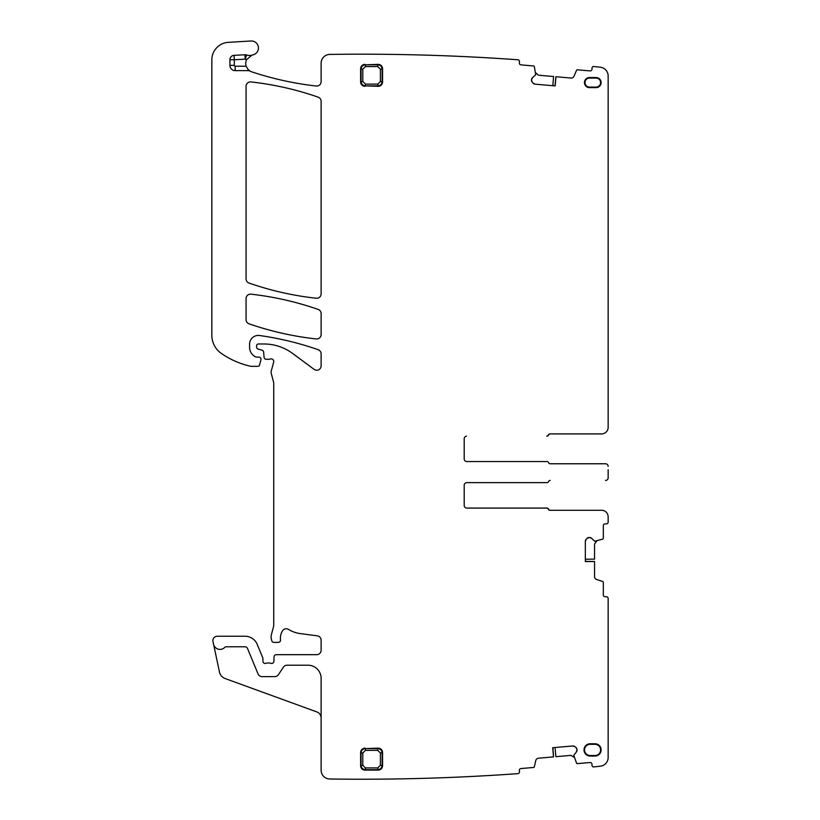 <?xml version="1.0" encoding="UTF-8"?>
<svg xmlns="http://www.w3.org/2000/svg" width="820" height="820" viewBox="0 0 820 820"><rect width="100%" height="100%" fill="white"/><g stroke="black" fill="none" stroke-linecap="round" stroke-linejoin="round"><path stroke-width="1.23" d="M596.089 87.637A5.043 5.043 0 0 0 601.132 82.584A5.043 5.043 0 0 0 596.089 77.541L589.508 77.541A5.043 5.043 0 0 0 584.455 82.584A5.043 5.043 0 0 0 589.508 87.637L596.089 87.637L596.089 87.094A4.51 4.51 0 0 0 600.599 82.584A4.51 4.51 0 0 0 596.089 78.074L596.089 77.541M596.089 87.094L589.508 87.094A4.51 4.51 0 0 1 584.998 82.584A4.51 4.51 0 0 1 589.508 78.074L596.089 78.074M601.572 433.913L550.22 433.913A1.753 1.753 0 0 0 548.601 435.01A1.753 1.753 0 0 1 546.971 436.107L546.714 436.107A1.753 1.753 0 0 0 548.344 435.01A1.753 1.753 0 0 1 549.964 433.913L601.572 433.913A6.58 6.58 0 0 0 608.153 427.333L608.153 75.952A8.774 8.774 0 0 0 600.332 67.23A2194.433 2194.433 0 0 0 593.301 66.471A1.753 1.753 0 0 0 592.05 67.998L591.938 69.311A1.753 1.753 0 0 1 590.031 70.909L577.413 69.802A0.881 0.881 0 0 0 576.532 70.335L574.051 76.188A3.075 3.075 0 0 1 570.956 78.043L555.899 76.731L555.007 85.905M608.153 407.14L608.153 427.333M555.96 76.731L555.16 85.915L535.081 84.163L532.99 83.076A3.075 3.075 0 0 0 535.081 84.163M532.231 82.174L531.524 79.929A3.075 3.075 0 0 0 532.231 82.174L532.99 83.076M531.524 79.929L531.555 79.622A3.075 3.075 0 0 1 532.641 77.541L531.555 79.622M244.965 54.766L245.2 59.153L234.315 59.737L234.315 65.354L229.928 65.354L229.928 59.737A4.387 4.387 0 0 1 234.079 55.35L244.965 54.766A4.387 4.387 0 0 1 246.615 55.001L245.2 59.153A13.171 13.171 0 0 0 246.666 59.563A8.774 8.774 0 0 0 246.154 66.225L248.091 69.505L250.223 71.176A8.774 8.774 0 0 0 251.74 71.842A319.513 319.513 0 0 0 316.243 86.028A4.387 4.387 0 0 0 321.122 81.672L321.122 63.191A8.774 8.774 0 0 1 329.773 54.417A2194.433 2194.433 0 0 1 329.906 54.417A2194.433 2194.433 0 0 1 518.127 59.788A1.753 1.753 0 0 1 519.47 61.643L519.357 62.955A1.753 1.753 0 0 0 520.946 64.862L533.564 65.969A0.881 0.881 0 0 1 534.343 66.645L535.726 74.784L532.641 77.541M246.666 59.563L251.976 55.104A8.774 8.774 0 0 1 252.796 54.899A7.021 7.021 0 0 0 258.392 47.119A7.021 7.021 0 0 0 251.022 41L228.37 42.332A17.558 17.558 0 0 0 211.847 59.86L211.847 335.339A21.945 21.945 0 0 0 221.246 353.348A83.384 83.384 0 0 0 250.356 366.212A4.387 4.387 0 0 0 251.33 366.325L257.849 366.325A1.753 1.753 0 0 0 259.54 365.023L260.924 359.867A2.193 2.193 0 0 0 258.802 357.11L256.609 357.11A2.193 2.193 0 0 1 255.686 356.905A10.537 10.537 0 0 1 249.587 347.352L249.587 344.205A8.774 8.774 0 0 1 259.581 335.513A307.223 307.223 0 0 1 318.18 349.709A4.387 4.387 0 0 1 321.122 353.861L321.122 365.843A4.387 4.387 0 0 1 314.121 369.369L292.617 353.451A48.277 48.277 0 0 0 263.896 343.99L258.361 343.99A1.753 1.753 0 0 0 256.609 345.743L256.609 347.034A2.193 2.193 0 0 0 258.238 349.156L262 350.16A2.193 2.193 0 0 1 263.62 352.098L264.081 357.305A2.193 2.193 0 0 0 266.264 359.303L268.663 359.303A4.387 4.387 0 0 0 270.19 359.027A2.634 2.634 0 0 1 273.644 362.184L271.246 371.163A4.387 4.387 0 0 0 271.246 373.428L273.572 382.14A4.387 4.387 0 0 1 273.726 383.278L273.726 624.799A8.774 8.774 0 0 1 273.429 627.074L271.389 634.67A8.774 8.774 0 0 0 271.389 639.21L271.809 640.758A2.193 2.193 0 0 0 273.921 642.388L278.318 642.388A2.193 2.193 0 0 0 280.502 639.928A14.042 14.042 0 0 1 282.49 630.867A4.387 4.387 0 0 1 288.496 629.422A30.719 30.719 0 0 0 300.438 633.614L317.309 635.838A4.387 4.387 0 0 1 321.122 640.194L321.122 650.28A4.387 4.387 0 0 1 316.735 654.678L276.268 654.678A2.193 2.193 0 0 0 274.075 656.779L273.89 661.34A2.193 2.193 0 0 1 270.918 663.308A4.387 4.387 0 0 0 269.339 663.011L267.484 663.011A4.387 4.387 0 0 0 265.916 663.308A2.193 2.193 0 0 1 262.933 661.258L262.933 658.624A2.193 2.193 0 0 0 262.759 657.784L257.203 644.366A13.171 13.171 0 0 0 245.036 636.238L217.29 636.238A4.387 4.387 0 0 0 212.995 641.537L213.559 644.192A6.58 6.58 0 0 0 224.793 647.328A1.753 1.753 0 0 1 226.074 646.775L245.036 646.775A2.634 2.634 0 0 1 247.476 648.394L258.044 673.907A4.387 4.387 0 0 0 262.092 676.623L274.782 676.623A4.387 4.387 0 0 0 278.431 674.655L283.412 667.162A4.387 4.387 0 0 1 287.072 665.204L307.961 665.204A13.171 13.171 0 0 1 321.122 678.376L321.122 770.226A8.774 8.774 0 0 0 329.773 779A2194.433 2194.433 0 0 0 518.127 773.629A1.753 1.753 0 0 0 519.47 771.774L519.357 770.462A1.753 1.753 0 0 1 520.946 768.555L533.564 767.458A0.881 0.881 0 0 0 534.343 766.782L535.778 760.581A3.075 3.075 0 0 1 538.494 758.213L553.561 756.891L552.844 747.707M250.223 71.176A4.387 4.387 0 0 0 248.091 70.623L248.091 69.505M229.928 65.354A5.268 5.268 0 0 0 235.196 70.623L248.091 70.623M246.615 55.001A8.774 8.774 0 0 0 251.976 55.104M321.122 718.094A6.58 6.58 0 0 0 316.797 711.903L225.07 678.519A8.774 8.774 0 0 1 219.483 672.103L213.559 644.192M553.49 756.901L552.69 747.717L572.77 745.964L575.005 746.671A3.075 3.075 0 0 0 572.77 745.964M575.917 747.43L576.993 749.511A3.075 3.075 0 0 0 575.917 747.43L575.005 746.671M576.993 749.511L577.024 749.818A3.075 3.075 0 0 1 576.316 752.063L577.024 749.818M585.336 561.403L594.551 561.485L594.551 576.603A3.075 3.075 0 0 0 596.673 579.525L602.72 581.493A0.881 0.881 0 0 1 603.325 582.323L603.325 594.982A1.753 1.753 0 0 0 605.088 596.745L606.4 596.745A1.753 1.753 0 0 1 608.153 598.497L608.153 757.465A8.774 8.774 0 0 1 600.332 766.198A2194.433 2194.433 0 0 1 593.301 766.956A1.753 1.753 0 0 1 592.05 765.419L591.938 764.107A1.753 1.753 0 0 0 590.031 762.518L577.413 763.615A0.881 0.881 0 0 1 576.532 763.082L573.764 755.312L576.316 752.063M594.551 561.556L585.336 561.556L585.336 541.395L586.239 539.222A3.075 3.075 0 0 0 585.336 541.395M587.069 538.391L589.242 537.489A3.075 3.075 0 0 0 587.069 538.391L586.239 539.222M589.242 537.489L589.549 537.489A3.075 3.075 0 0 1 591.722 538.391L589.549 537.489M549.964 480.438L550.22 480.438A1.753 1.753 0 0 0 548.601 481.535A1.753 1.753 0 0 1 546.971 482.631L466.836 482.631A2.634 2.634 0 0 0 464.202 485.266L464.202 505.448A2.634 2.634 0 0 0 466.836 508.082L546.714 508.082A1.753 1.753 0 0 1 548.344 509.179A1.753 1.753 0 0 0 549.964 510.276L601.572 510.276A6.58 6.58 0 0 1 608.153 516.866L608.153 522.135A1.753 1.753 0 0 1 606.4 523.888L605.088 523.888A1.753 1.753 0 0 0 603.325 525.64L603.325 538.299A0.881 0.881 0 0 1 602.72 539.14L594.736 541.22L591.722 538.391M605.519 480.438A2.634 2.634 0 0 0 608.153 477.804L608.153 469.716M608.153 477.804L608.153 474.483M464.202 438.741A2.634 2.634 0 0 1 466.518 436.127A2.634 2.634 0 0 0 464.202 438.741L464.202 458.933A2.634 2.634 0 0 0 466.836 461.568L546.971 461.568A1.753 1.753 0 0 1 548.601 462.664A1.753 1.753 0 0 0 550.22 463.761L605.519 463.761A2.634 2.634 0 0 1 608.153 466.395M361.681 65.907L360.626 68.757A4.387 4.387 0 0 1 365.013 64.37L362.153 65.426M381.034 65.426L378.184 64.37L365.443 64.8C362.778 65.067 361.312 66.522 361.056 69.188L361.056 81.498C361.312 84.163 362.778 85.629 365.443 85.885L378.184 86.315L381.034 85.26M362.153 85.26L365.013 86.315A4.387 4.387 0 0 1 360.626 81.928L362.809 81.498L365.443 84.132L365.443 85.885L377.753 85.885C380.418 85.629 381.884 84.163 382.14 81.498L382.14 69.188C381.884 66.522 380.418 65.067 377.753 64.8L378.184 64.37A4.387 4.387 0 0 1 382.571 68.757L381.515 65.907M381.515 84.788L382.571 81.928L382.571 68.757L380.388 69.188L377.753 66.553L365.443 66.553L362.809 69.188L362.809 81.498M380.388 81.498L382.571 81.928A4.387 4.387 0 0 1 378.184 86.315L377.753 84.132L380.388 81.498L380.388 69.188M362.809 69.188L360.626 68.757L360.626 81.928L361.681 84.788M361.681 749.685L360.626 752.545L360.626 765.716L361.681 768.565M381.034 749.213L378.184 748.158L365.443 748.588C362.778 748.844 361.312 750.31 361.056 752.975L360.626 752.545A4.387 4.387 0 0 1 365.013 748.158L362.153 749.213M381.515 768.565L382.571 765.716L382.571 752.545L380.388 752.975L377.753 750.341L377.753 748.588L365.443 748.588L365.443 750.341L362.809 752.975L361.056 752.975L361.056 765.285C361.312 767.95 362.778 769.406 365.443 769.672L377.753 769.672C380.418 769.406 381.884 767.95 382.14 765.285L382.14 752.975C381.884 750.31 380.418 748.844 377.753 748.588L378.184 748.158A4.387 4.387 0 0 1 382.571 752.545L381.515 749.685M362.153 769.047L365.013 770.103L378.184 770.103L377.753 767.92L380.388 765.285L382.571 765.716A4.387 4.387 0 0 1 378.184 770.103L381.034 769.047M365.443 767.92L365.013 770.103A4.387 4.387 0 0 1 360.626 765.716L362.809 765.285L365.443 767.92L377.753 767.92M316.264 338.937A4.387 4.387 0 0 0 321.122 334.58L321.122 313.578A4.387 4.387 0 0 0 318.18 309.427A307.223 307.223 0 0 0 250.951 294.175A4.387 4.387 0 0 0 246.072 298.541L246.072 319.656A4.387 4.387 0 0 0 249.024 323.808A307.223 307.223 0 0 0 316.264 338.937M246.072 86.295L246.072 278.923A4.387 4.387 0 0 0 249.024 283.064A307.223 307.223 0 0 0 316.253 298.244A4.387 4.387 0 0 0 321.122 293.878L321.122 101.311A4.387 4.387 0 0 0 318.18 97.16A307.223 307.223 0 0 0 250.951 81.928A4.387 4.387 0 0 0 246.072 86.295M590.164 744.304L594.992 744.304A5.607 5.607 0 0 1 600.599 749.91A5.607 5.607 0 0 1 594.992 755.517L590.164 755.517A5.607 5.607 0 0 1 584.557 749.91A5.607 5.607 0 0 1 590.164 744.304L590.164 743.771A6.14 6.14 0 0 0 584.014 749.91A6.14 6.14 0 0 0 590.164 756.06L594.992 756.06A6.14 6.14 0 0 0 601.132 749.91A6.14 6.14 0 0 0 594.992 743.771L590.164 743.771M552.844 85.71L553.561 76.526L538.494 75.204L535.778 72.837M555.007 747.512L555.899 756.686L570.956 755.374L574.051 757.229M585.336 559.23L594.551 559.137L594.551 544.029L596.673 541.097M466.846 508.082L546.971 508.082A1.753 1.753 0 0 1 548.601 509.179A1.753 1.753 0 0 0 550.22 510.276L601.572 510.276M549.964 463.761L605.519 463.761M466.518 461.547L466.529 461.547A2.634 2.634 0 0 1 464.202 458.933M466.518 508.072A2.634 2.634 0 0 1 464.202 505.448M589.508 78.074L589.508 77.541M589.508 87.094L589.508 87.637M590.164 755.517L590.164 756.06M594.992 744.304L594.992 743.771M594.992 755.517L594.992 756.06M235.196 70.623L235.196 66.225L246.154 66.225M234.315 65.354A0.881 0.881 0 0 0 235.196 66.225M229.928 59.737L234.315 59.737L234.079 55.35M377.753 66.553L377.753 64.8L365.443 64.8L365.443 66.553M365.443 84.132L377.753 84.132M362.809 752.975L362.809 765.285M377.753 750.341L365.443 750.341M380.388 765.285L380.388 752.975"/></g></svg>
